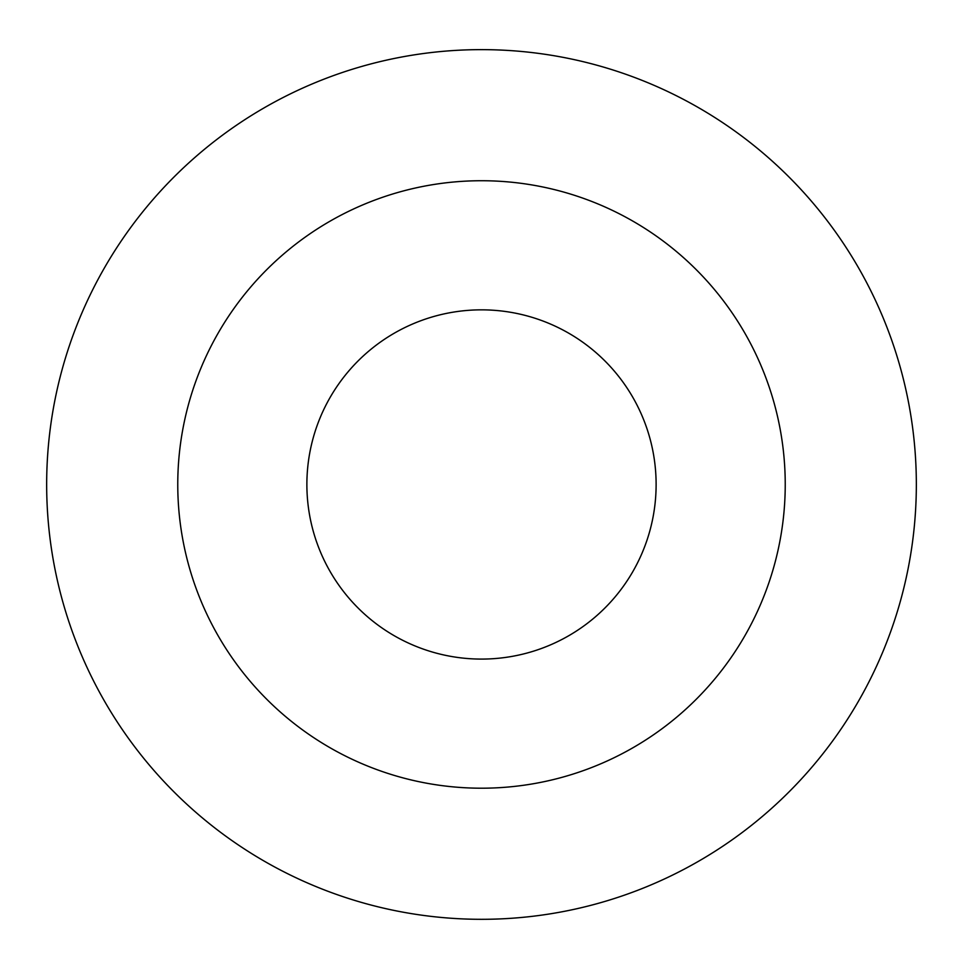 <?xml version="1.0" encoding="UTF-8"?>
<svg xmlns="http://www.w3.org/2000/svg" width="963" height="963" viewBox="0 0 963 963"><rect width="100%" height="100%" fill="white"/><g stroke="black" fill="none" stroke-linecap="round" stroke-linejoin="round"><path stroke-width="1.44" d="M481.5 49.631A434.831 434.831 0 0 0 104.919 701.883A434.831 434.831 0 0 0 858.081 701.883A434.831 434.831 0 0 0 481.5 49.631M481.5 180.731A303.73 303.73 0 0 0 218.457 636.326A303.73 303.73 0 0 0 744.543 636.326A303.73 303.73 0 0 0 481.5 180.731M481.5 309.845A174.628 174.628 0 0 0 330.273 571.781A174.628 174.628 0 0 0 632.727 571.781A174.628 174.628 0 0 0 481.5 309.845"/></g></svg>
